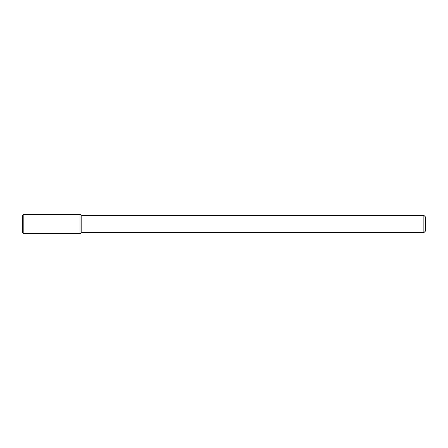 <?xml version="1.0" encoding="UTF-8"?>
<svg xmlns="http://www.w3.org/2000/svg" width="448" height="448" viewBox="0 0 448 448"><rect width="100%" height="100%" fill="white"/><g stroke="black" fill="none" stroke-linecap="round" stroke-linejoin="round"><path stroke-width="0.67" d="M80.002 233.677L81.794 232.641L81.794 215.359L81.794 232.641L423.87 232.641L423.87 215.359L423.87 232.641L425.6 230.91L425.6 217.09L425.6 230.91L423.87 232.641L81.794 232.641L80.002 233.677L80.002 214.323L23.839 214.323L23.839 233.677L80.002 233.677L80.002 214.323L81.794 215.359L80.002 214.323M23.839 214.323L22.4 215.762L22.4 232.238L23.839 233.677M423.87 215.359L81.794 215.359L423.87 215.359L425.6 217.09L423.87 215.359"/></g></svg>
